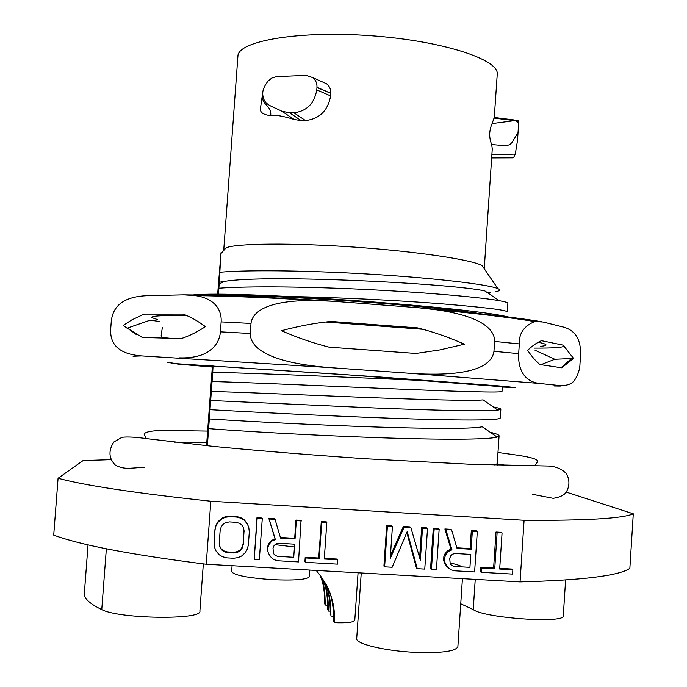 <?xml version="1.0" encoding="UTF-8"?>
<svg xmlns="http://www.w3.org/2000/svg" width="687" height="687" viewBox="0 0 687 687"><rect width="100%" height="100%" fill="white"/><g stroke="black" fill="none" stroke-linecap="round" stroke-linejoin="round"><path stroke-width="1.03" d="M566.251 492.107L633.285 513.807C622.757 518.496 586.354 520.652 524.087 520.282L210.832 501.235C135.803 493.163 84.879 485.511 58.069 478.272L83.101 460.582L111.105 459.663M58.069 478.272L53.715 535.113C80.353 545.04 131.191 554.753 206.237 564.259L520.059 581.898C582.542 580.266 619.142 575.749 629.859 568.347L633.285 513.807M447.039 533.619L446.756 532.665M419.903 558.634L420.444 558.686M431.153 559.862L432.071 559.982M444.085 561.786L444.867 561.923M450.028 562.945C456.22 564.276 460.264 565.599 462.162 566.895M524.087 520.282L520.059 581.898M210.832 501.235L206.237 564.259M499.732 568.364L511.686 569.042L512.863 569.789L499.681 569.042L502.068 532.932L500.926 532.322L495.997 532.03L493.618 568.012L480.453 567.264L480.17 571.55L481.278 571.618M470.114 548.569L471.136 549.239L457.053 548.415L451.625 529.917L450.681 529.325L444.884 528.973L451.007 549.179L447.581 550.708L444.867 553.997L443.862 556.53L443.63 559.974L444.283 562.601L446.541 566.182L450.62 569.703L454.717 570.803L474.614 571.936L477.31 531.455L476.263 530.853L471.316 530.553L470.114 548.569L456.872 547.797M430.56 568.733L431.436 569.48L434.175 528.87L439.165 529.17L438.263 528.578L433.291 528.277L430.56 568.733L431.479 568.784M386.712 525.495L387.416 526.079L392.44 526.379L391.719 525.795L386.712 525.495L383.921 566.088L384.617 566.827L392.165 567.256L407.202 531.601L417.258 568.681L424.764 569.102L427.52 528.475L422.514 528.174L421.672 527.59L419.628 557.707M406.824 532.494L416.434 567.934L417.258 568.681M427.52 528.475L426.653 527.882L421.672 527.59M422.514 528.174L420.35 560.163L410.835 527.479L410.045 526.895L403.381 526.491L390.431 555.689M324.307 558.342L337.265 559.081L337.789 559.802L324.264 559.029L326.823 522.455L326.351 521.888L321.293 521.588L318.734 558.024L305.226 557.251L304.916 561.597L305.363 561.623M294.68 538.316L295.032 538.952L280.571 538.11L275.066 519.363L269.106 519.011L275.341 539.553L271.803 541.107L268.995 544.456L267.956 547.032L267.707 550.527L268.368 553.198L270.678 556.848L273.907 559.665L278.098 560.781L298.519 561.94L301.043 520.368L295.968 520.068L294.68 538.316L280.39 537.474M275.066 519.363L274.791 518.805L268.849 518.445L275.058 538.917L271.537 540.454L268.746 543.795L267.707 546.354L267.458 549.84L268.248 552.709M262.013 518.582L262.056 518.041L256.955 517.732L254.259 558.72M248.634 527.101L247.148 523.279L243.988 519.587L240.708 517.637L236.508 516.512L229.681 516.1L225.345 516.718L221.798 518.264L218.123 521.553L216.156 524.945L214.979 529.265L214.026 542.378L214.61 547.479L216.07 551.086L219.256 554.795L222.562 556.745L226.787 557.87L233.657 558.256L238.003 557.621L241.558 556.066L245.233 552.752L247.2 549.351L248.368 545.014L249.312 531.884L248.771 527.461L247.32 523.855L244.151 520.153L240.854 518.196L236.629 517.071L229.776 516.658L229.681 516.1M432.011 547.161L432.922 547.393M422.144 533.61L421.277 533.447L422.144 533.713M421.535 542.653L420.642 542.782M480.17 571.55L481.235 572.314L512.588 574.092L512.863 569.789M481.235 572.314L481.518 568.003L480.453 567.264M502.068 532.932L497.122 532.64L494.734 568.759L481.518 568.003M495.997 532.03L497.122 532.64M493.618 568.012L494.734 568.759M451.625 529.917L445.811 529.565L444.884 528.973M477.31 531.455L472.347 531.154L471.136 549.239M471.316 530.553L472.347 531.154M431.436 569.48L436.425 569.763L439.165 529.17M434.175 528.87L433.291 528.277M387.416 526.079L384.617 566.827M410.835 527.479L404.154 527.084L390.242 558.437L392.44 526.379M403.381 526.491L404.154 527.084M304.916 561.597L305.311 562.327L337.48 564.147L337.789 559.802M326.823 522.455L321.756 522.154L319.18 558.737L305.621 557.964L305.226 557.251M321.293 521.588L321.756 522.154M318.734 558.024L319.18 558.737M269.106 519.011L268.849 518.445M301.421 520.944L296.329 520.634L295.032 538.952M295.968 520.068L296.329 520.634M240.708 517.637L240.854 518.196M236.508 516.512L236.629 517.071M225.345 516.718L225.422 517.277L221.867 518.822L218.174 522.129L218.123 521.553M221.798 518.264L221.867 518.822M216.156 524.945L215.022 529.875L214.069 543.039M214.979 529.265L215.022 529.875M203.335 563.898L199.883 611.104C202.777 620.069 119.057 619.03 101.762 609.592C89.825 603.839 84.012 598.48 84.338 593.508L84.346 593.439M565.599 580.026L563.297 615.784C565.745 623.77 484.009 618.137 473.231 609.575L460.745 603.796M462.428 578.652L457.877 646.69C455.764 651.379 441.423 653.26 414.836 652.341C384.591 650.95 355.316 643.788 356.699 638.567L361.242 572.967M309.837 570.081L309.373 576.616C307.312 579.596 295.006 580.618 272.464 579.682C247.518 577.896 233.915 575.217 231.648 571.653L232.077 565.71M450.62 569.703L447.477 566.93L445.21 563.331L444.558 560.686L444.79 557.234L445.794 554.692L448.517 551.386L451.96 549.849L445.811 529.565M470.793 554.409L455.043 553.499L452.493 554.211L450.724 555.843L449.719 558.385L450.2 563.615L451.745 565.435L454.176 566.44L469.934 567.342L470.793 554.409M305.311 562.327L305.621 557.964M294.654 544.19L278.493 543.245L275.873 543.975L274.053 545.624L273.005 548.2L273.486 553.49L275.066 555.336L277.565 556.358L293.727 557.286L294.654 544.19M216.199 525.538L218.174 522.129M225.422 517.277L229.776 516.658M243.507 527.899L244.031 530.974L243.086 544.061L241.979 547.505L240.081 550.021L237.401 551.618L233.915 552.296L234.035 552.992L227.174 552.606L227.079 551.91L223.73 550.837L221.283 548.939L219.763 546.225L219.239 543.116M234.035 552.992L237.53 552.314L240.227 550.708L242.125 548.174L243.086 544.061M244.031 530.974L243.232 544.722M244.186 531.583L243.576 528.028L242.056 525.306L239.617 523.4L236.251 522.318L229.398 521.914L225.903 522.584L223.198 524.19L221.291 526.714L220.175 530.175L219.222 543.331L219.823 546.895L221.351 549.626L223.799 551.532L227.174 552.606M233.915 552.296L227.079 551.91M174.567 442.153L206.701 442.205M497.225 463.957L506.242 465.348M206.555 445.691L212.42 365.836M289.931 296.518C338.811 297.377 398.056 300.408 440.874 303.74C484.507 307.329 506.645 310.052 507.281 311.898L507.856 303.268C507.916 302.581 505.048 301.722 499.251 300.674C481.209 297.445 430.406 292.731 370.345 289.691C310.309 286.659 249.295 285.912 218.887 288.205L220.991 252.739L217.642 294.354M218.887 288.205L218.432 294.354M432.552 380.916C362.453 377.944 254.027 372.929 212.73 372.354L213.047 365.87M212.73 372.354L212.06 381.534C247.011 382.436 324.324 385.957 391.573 388.773C458.95 391.599 502.583 392.895 502.025 391.375L502.343 386.523M493.326 406.962C498.307 407.88 500.806 408.645 500.84 409.254L497.938 410.156C487.057 411.573 438.057 410.508 374.346 407.958L210.677 400.487L212.06 381.534M210.677 400.487L209.999 409.675C244.898 411.659 322.229 415.764 389.546 418.177C457.001 420.607 500.746 420.65 500.265 417.928L500.84 409.254M490.217 432.286C496.1 433.634 499.054 434.819 499.08 435.841L497.105 437.069C488.105 439.774 439.749 439.869 375.222 437.576C310.764 435.3 241.292 431.187 208.616 428.645L209.999 409.675M208.616 428.645L207.362 445.777M490.578 292.207L487.092 292.439M223.756 249.802L223.85 250.334M518.445 120.714L518.676 122.612L513.79 119.916L494.271 117.468L497.233 74.402C499.647 59.597 442.445 40.705 370.164 35.664C297.892 30.46 238.071 41.074 237.917 56.042L223.764 249.716L226.186 247.775C236.577 243.318 291.82 242.717 354.853 247.148C417.894 251.536 472.51 259.815 482.18 265.671L484.137 268.531M220.012 272.215C251.03 269.527 318.107 270.721 380.4 274.809C442.763 278.879 489.453 284.865 497.86 288.6C500.737 289.862 500.093 290.85 495.945 291.58M484.301 268.016L492.261 148.881L491.677 144.519C488.895 137.64 489.041 130.667 492.098 123.591L494.254 117.468M321.928 81.701L326.608 83.788C329.571 86.279 330.971 89.456 330.816 93.329L316.973 87.24L316.784 89.903C314.303 103.651 306.677 111.268 293.899 112.762L305.466 120.551L301.241 120.637L289.605 112.857L281.73 111.174L294.302 119.512C283.173 116.017 275.307 114.72 270.678 115.614C262.571 114.763 259.231 111.929 260.648 107.086L260.716 106.648M316.956 87.498L330.816 93.329M330.799 93.552L330.627 95.922C327.871 110.753 319.481 118.963 305.466 120.551M294.302 119.512L301.241 120.637M518.676 122.612L517.526 140.337L515.302 154.086L513.799 157.168L491.703 157.186M515.302 154.086L491.866 154.755M513.799 157.168L512.906 157.838L491.66 157.864M491.66 157.924L512.906 157.838M494.09 118.104L514.554 120.646L492.098 123.591M289.605 112.857L293.899 112.762M517.998 132.746L511.669 142.939C509.007 144.622 511.781 146.571 491.677 144.519M316.973 87.24C317.119 83.29 315.728 80.078 312.808 77.622L306.23 75.39L276.646 76.6L271.777 78.043L267.999 81.169C264.744 85.437 263.001 89.147 262.786 92.316L262.683 93.707C260.39 105.326 271.966 104.785 270.678 115.614M484.953 290.945C453.875 283.731 268.016 273.958 224.28 281.43L219.101 282.28M192.463 364.745L191.561 365.14L212.377 366.927M191.561 365.14L178.165 364.144L167.774 362.384L177.263 363.767L345.93 374.69L502.326 386.781M177.263 363.767L378.485 376.888L499.964 386L515.697 387.58L502.309 387.064M480.943 313.787C426.721 305.14 275.607 294.568 220.707 295.59M193.038 294.938C236.5 290.446 466.035 306.505 508.44 316.99M333.839 301.292L317.119 300.588C262.005 299.438 251.94 314.569 251.004 323.431L250.283 333.478C250.171 343.242 258.613 361.791 329.176 367.562L141.565 355.909C113.115 353.753 110.727 339.12 110.581 330.67L111.294 321.001C112.445 312.482 116.438 297.222 146.065 295.728L183.781 294.835C221.867 295.144 271.88 297.299 333.839 301.292L417.584 307.656C474.519 312.679 515.946 317.394 541.88 321.791M435.524 309.665C476.563 313.452 509.617 317.42 534.684 321.559L543.116 322.005L563.975 327.218C580.197 332.053 580.764 347.133 580.524 355.411L579.983 363.827C579.931 368.893 578.282 374.114 575.053 379.49C572.469 383.732 567.522 385.785 560.197 385.63L539.106 383.423L413.085 373.522C482.626 377.687 492.57 360.821 493.953 351.306L494.606 341.43C494.846 332.783 487.693 316.853 435.524 309.665L417.584 307.656M179.127 357.85C212.446 358.966 219.66 341.516 220.415 331.838L221.145 321.885C221.772 313.53 218.191 298.991 195.46 295.616L183.781 294.835M181.248 338.571L142.312 337.463L123.11 325.518L131.646 319.987L144.055 314.122L183.06 314.096C190.239 316.698 197.701 320.881 205.439 326.651C196.868 332.19 188.805 336.166 181.248 338.571M329.176 367.562L413.085 373.522M329.107 347.158L415.936 353.462L439.878 349.923L464.438 344.178C448.637 337.231 433.05 331.804 417.679 327.897L330.919 321.43C314.998 323.019 298.502 326.11 281.43 330.722C297.669 337.772 313.564 343.251 329.107 347.158M539.106 383.423C520.351 380.89 518.067 363.114 518.676 353.65L519.32 343.912C518.891 333.453 524.018 325.999 534.684 321.559M573.551 358.434L563.177 345.14L541.502 340.692C537.225 342.392 532.605 345.595 527.65 350.31C531.884 356.656 535.98 361.405 539.939 364.557L561.708 367.794L573.551 358.434L554.838 359.267L534.993 350.224M572.752 359.284L572.795 358.58M554.838 359.267L540.901 364.694M136.739 334.827L127.353 328.094L125.961 327.793M159.676 321.482L150.092 320.211L127.353 328.094M212.369 367.038L178.165 364.144M533.997 348.094C553.31 348.197 563.34 347.502 564.079 345.99M262.683 93.707C263.404 105.257 270.876 105.575 281.73 111.174M497.938 410.156L483.133 399.903C472.201 401.096 419.147 399.568 355.213 397.026C291.305 394.484 230.368 391.745 211.107 391.53M497.105 437.069L482.222 426.739C473.163 429.195 420.667 428.765 355.832 426.309C291.039 423.862 228.539 420.238 209.106 418.924M254.207 559.424L257.161 518.299L262.279 518.599L259.334 559.716L254.207 559.424M324.642 582.164C330.713 590.588 333.736 603.65 333.702 621.366L334.475 621.4M333.873 616.265L330.919 616.059C330.928 599.579 328.506 587.746 323.646 580.549M323.233 579.888C328.094 587.935 330.438 599.579 330.267 614.813L330.997 614.856M358.064 572.786L354.775 620.327C353.633 622.353 346.841 623.143 334.397 622.68C336.08 594.152 321.439 576.951 316.243 570.442M321.585 577.423C325.784 584.474 327.819 595.294 327.673 609.876L328.369 609.91M327.836 605.23L325.14 605.049C325.295 591.73 323.689 581.932 320.322 575.654M319.919 575.113C323.345 582.439 324.882 592.039 324.547 603.916L325.209 603.95M330.421 611.164L328.3 611.069C328.618 597.286 326.505 586.26 321.971 577.99M421.277 533.413L422.153 533.567M432.793 535.662L433.703 535.86M448.13 539.673L448.963 539.965M451.737 549.128L450.268 549.506M432.621 551.884L431.694 551.953M420.865 552.546L419.98 552.58M294.465 546.955L275.101 544.671M269.45 543.915L268.737 543.821M432.372 541.88L433.282 542.103M106.348 548.793L101.762 609.592M84.346 593.474L88.03 544.86L84.338 593.508M475.241 579.373L473.231 609.575M316.784 89.903L330.627 95.922M499.08 435.841L497.233 463.751L494.047 465.047M221.145 321.885L251.004 323.431M250.283 333.478L220.415 331.838M494.606 341.43L519.32 343.912M518.676 353.65L493.953 351.306M141.565 355.909L133.055 356.261M554.383 385.974C560.704 386.171 562.644 386.06 560.197 385.63M157.512 319.575L152.05 317.686C150.359 315.96 161.892 315.239 186.658 315.522M325.698 322.005L422.977 329.296M538.23 342.255C547.908 344.281 548.578 345.638 540.248 346.334M518.659 120.757L512.708 119.778M432.793 535.714L433.703 535.912M448.173 539.845L449.015 540.145M226.186 247.775L221.085 253.366M482.18 265.671L497.86 288.6M517.526 140.337L518.556 124.768M262.786 92.316L260.648 107.086M497.233 463.751L497.242 465.133M499.166 300.666L484.91 290.953M219.067 284.04L224.305 281.438M146.091 438.564L144.021 433.986C146.091 431.359 154.764 430.199 170.067 430.509L207.526 431.084M144.691 467.169C128.366 468.371 123.832 469.607 115.287 465.047C108.752 458.401 108.263 450.724 113.819 441.999L122.011 437.293C127.636 436.631 135.966 437.095 147.018 438.684L213.726 446.43C259.703 450.852 310.155 454.957 365.072 458.736L469.616 464.232L548.578 466.044C555.835 466.413 561.786 468.955 566.44 473.678C569.849 480.119 569.729 486.344 566.079 492.339C563.95 495.336 559.656 497.328 553.198 498.324L532.348 494.279M534.941 465.752L537.629 461.509C538.196 457.276 512.76 454.648 497.981 452.484M162.338 327.527L161.187 335.333C162.802 337.034 158.104 337.068 169.509 338.236M195.46 295.616C229.295 296.037 269.845 297.694 317.119 300.588M490.698 292.241L488.466 293.375M561.064 367.7L571.258 358.777M326.608 83.788L312.808 77.622"/></g></svg>
